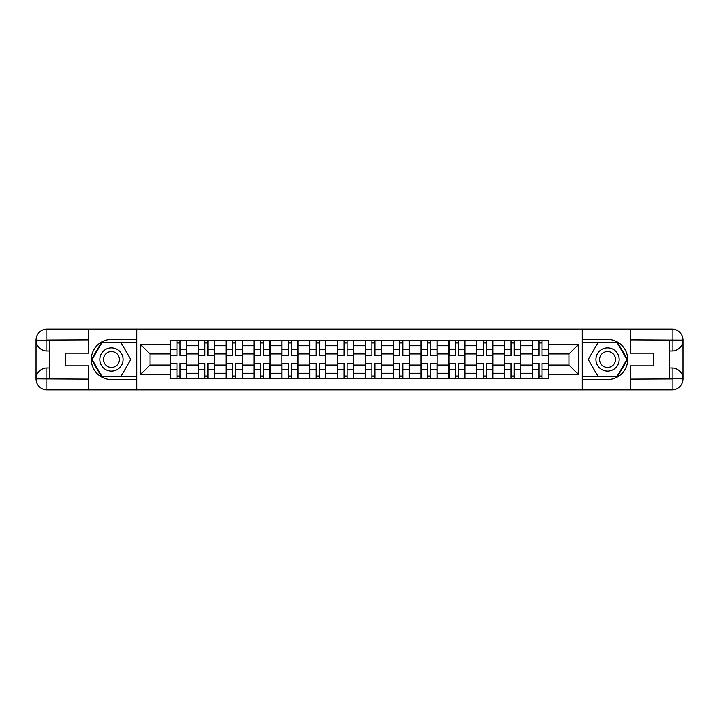 <?xml version="1.0" encoding="UTF-8"?>
<svg xmlns="http://www.w3.org/2000/svg" width="719" height="719" viewBox="0 0 719 719"><rect width="100%" height="100%" fill="white"/><g stroke="black" fill="none" stroke-linecap="round" stroke-linejoin="round"><path stroke-width="1.08" d="M83.781 389.842L635.219 389.842M635.219 329.158L83.781 329.158M198.345 378.688L198.345 345.758L186.572 345.758L186.572 378.688M186.572 345.758L186.572 340.312M198.345 345.758L198.345 340.312M214.415 340.312L214.415 378.688M226.188 378.688L226.188 340.312M242.249 340.312L242.249 378.688M254.032 378.688L254.032 340.312M270.092 340.312L270.092 378.688M281.866 378.688L281.866 340.312M297.927 340.312L297.927 378.688M309.709 378.688L309.709 340.312M325.77 340.312L325.77 378.688M337.553 378.688L337.553 340.312M353.613 340.312L353.613 378.688M365.387 378.688L365.387 340.312M381.447 340.312L381.447 378.688M393.23 378.688L393.23 340.312M409.291 340.312L409.291 378.688M421.073 378.688L421.073 340.312M437.134 340.312L437.134 378.688M448.908 378.688L448.908 340.312M464.968 340.312L464.968 378.688M476.751 378.688L476.751 340.312M492.812 340.312L492.812 378.688M504.585 378.688L504.585 340.312M520.655 340.312L520.655 378.688M532.428 378.688L532.428 340.312M532.428 365.036L520.655 365.036M504.585 365.036L492.812 365.036M476.751 365.036L464.968 365.036M448.908 365.036L437.134 365.036M421.073 365.036L409.291 365.036M393.23 365.036L381.447 365.036M365.387 365.036L353.613 365.036M337.553 365.036L325.77 365.036M309.709 365.036L297.927 365.036M281.866 365.036L270.092 365.036M254.032 365.036L242.249 365.036M226.188 365.036L214.415 365.036M198.345 365.036L186.572 365.036M532.428 353.964L520.655 353.964M504.585 353.964L492.812 353.964M476.751 353.964L464.968 353.964M448.908 353.964L437.134 353.964M421.073 353.964L409.291 353.964M393.23 353.964L381.447 353.964M365.387 353.964L353.613 353.964M337.553 353.964L325.77 353.964M309.709 353.964L297.927 353.964M281.866 353.964L270.092 353.964M254.032 353.964L242.249 353.964M226.188 353.964L214.415 353.964M198.345 353.964L186.572 353.964M149.983 365.036L170.511 365.036L170.511 353.964L149.983 353.964L149.983 365.036L140.529 374.491L140.529 344.509L170.511 344.509L170.511 353.964M548.489 353.964L548.489 365.036L569.017 365.036L569.017 353.964L548.489 353.964L548.489 340.312L170.511 340.312L170.511 344.509M548.489 344.509L578.471 344.509L578.471 374.491L548.489 374.491L548.489 365.036M170.511 365.036L170.511 378.688L548.489 378.688L548.489 374.491M170.511 374.491L140.529 374.491M582.039 390.102L582.039 328.898M136.961 390.102L136.961 328.898M180.056 376.01L177.027 376.01M177.027 342.99L180.056 342.99M207.899 376.01L204.861 376.01M204.861 342.99L207.899 342.99M235.733 376.01L232.704 376.01M232.704 342.99L235.733 342.99M263.576 376.01L260.548 376.01M260.548 342.99L263.576 342.99M291.42 376.01L288.382 376.01M288.382 342.99L291.42 342.99M319.254 376.01L316.225 376.01M316.225 342.99L319.254 342.99M347.097 376.01L344.059 376.01M344.059 342.99L347.097 342.99M374.941 376.01L371.903 376.01M371.903 342.99L374.941 342.99M402.775 376.01L399.746 376.01M399.746 342.99L402.775 342.99M430.618 376.01L427.58 376.01M427.58 342.99L430.618 342.99M458.452 376.01L455.424 376.01M455.424 342.99L458.452 342.99M486.296 376.01L483.267 376.01M483.267 342.99L486.296 342.99M514.139 376.01L511.101 376.01M511.101 342.99L514.139 342.99M541.973 376.01L538.944 376.01M538.944 342.99L541.973 342.99M140.529 344.509L149.983 353.964M569.017 365.036L578.471 374.491M569.017 353.964L578.471 344.509M180.056 355.662L180.056 340.491L186.482 340.491L186.482 355.662L180.056 355.662M177.027 342.81L180.056 342.81M182.644 340.491L170.601 340.491L170.601 355.662L177.027 355.662L177.027 340.491L174.438 340.491M177.027 363.338L177.027 378.509L170.601 378.509L170.601 363.338L177.027 363.338M180.056 376.19L177.027 376.19M174.438 378.509L186.482 378.509L186.482 363.338L180.056 363.338L180.056 378.509L182.644 378.509M207.899 355.662L207.899 340.491L214.325 340.491L214.325 355.662L207.899 355.662M204.861 342.81L207.899 342.81M204.861 340.491L198.435 340.491L198.435 355.662L204.861 355.662L204.861 340.491L210.487 340.491M235.733 355.285L242.159 355.662L235.733 355.662L235.733 340.491L242.159 340.491L238.591 340.491M242.159 355.285L242.159 340.491M232.704 342.81L235.733 342.81M238.322 340.491L226.278 340.491L226.278 355.662L232.704 355.662L232.704 340.491L230.116 340.491M49.332 351.025L46.924 351.025A10.974 10.974 0 0 1 35.95 340.141A10.974 10.974 0 0 1 46.924 329.158L136.781 329.158L136.781 339.422L111.436 339.422A20.078 20.078 0 0 0 91.358 359.5A20.078 20.078 0 0 0 111.436 379.578L136.781 379.578L136.781 389.842L46.924 389.842A10.974 10.974 0 0 1 35.95 378.859A10.974 10.974 0 0 1 46.924 367.975L49.332 367.975M136.781 379.578L136.781 339.422M88.599 329.158L88.599 353.164L65.573 353.164L65.573 365.836L88.599 365.836L88.599 389.842M46.924 351.025A10.974 10.974 0 0 1 35.95 340.141L46.924 340.312L46.924 351.025A10.974 10.974 0 0 1 35.95 340.141L35.95 378.859L88.599 379.129M46.924 379.129L46.924 389.842A10.974 10.974 0 0 1 35.95 378.859A10.974 10.974 0 0 1 46.924 367.975L46.924 378.688L49.332 378.688L49.332 340.312L46.924 340.312M136.781 342.28L101.496 342.28L91.556 359.5L101.496 376.72L136.781 376.72M669.668 367.975L672.076 367.975A10.974 10.974 0 0 1 683.05 378.859A10.974 10.974 0 0 1 672.076 389.842L582.219 389.842L582.219 379.578L607.564 379.578A20.078 20.078 0 0 0 627.642 359.5A20.078 20.078 0 0 0 607.564 339.422L582.219 339.422L582.219 329.158L672.076 329.158A10.974 10.974 0 0 1 683.05 340.141A10.974 10.974 0 0 1 672.076 351.025L669.668 351.025M582.219 339.422L582.219 379.578M630.401 389.842L630.401 365.836L653.427 365.836L653.427 353.164L630.401 353.164L630.401 329.158M672.076 367.975A10.974 10.974 0 0 1 683.05 378.859L672.076 378.688L672.076 367.975A10.974 10.974 0 0 1 683.05 378.859L683.05 340.141L630.401 339.871M672.076 339.871L672.076 329.158A10.974 10.974 0 0 1 683.05 340.141A10.974 10.974 0 0 1 672.076 351.025L672.076 340.312L669.668 340.312L669.668 378.688L672.076 378.688M582.219 376.72L617.504 376.72L627.444 359.5L617.504 342.28L582.219 342.28M99.842 359.5A11.603 11.603 0 0 0 111.436 371.103A11.603 11.603 0 0 0 123.039 359.5A11.603 11.603 0 0 0 111.436 347.897A11.603 11.603 0 0 0 99.842 359.5M103.5 359.5A7.945 7.945 0 0 0 111.436 367.445A7.945 7.945 0 0 0 119.381 359.5A7.945 7.945 0 0 0 111.436 351.555A7.945 7.945 0 0 0 103.5 359.5M121.071 342.81L130.705 359.5L121.071 376.19L101.801 376.19L92.176 359.5L101.801 342.81L121.071 342.81M595.961 359.5A11.603 11.603 0 0 0 607.564 371.103A11.603 11.603 0 0 0 619.158 359.5A11.603 11.603 0 0 0 607.564 347.897A11.603 11.603 0 0 0 595.961 359.5M599.619 359.5A7.945 7.945 0 0 0 607.564 367.445A7.945 7.945 0 0 0 615.5 359.5A7.945 7.945 0 0 0 607.564 351.555A7.945 7.945 0 0 0 599.619 359.5M617.199 342.81L626.824 359.5L617.199 376.19L597.929 376.19L588.295 359.5L597.929 342.81L617.199 342.81M204.861 363.338L204.861 378.509L198.435 378.509L198.435 363.338L204.861 363.338M207.899 376.19L204.861 376.19M207.899 378.509L214.325 378.509L214.325 363.338L207.899 363.338L207.899 378.509L202.273 378.509M232.704 363.338L232.704 378.509L226.278 378.509L226.278 363.338L232.704 363.338M235.733 376.19L232.704 376.19M235.733 378.509L242.159 378.509L242.159 363.338L235.733 363.338L235.733 378.509L230.116 378.509M263.576 355.662L263.576 340.491L270.002 340.491L270.002 355.662L263.576 355.662M260.548 342.81L263.576 342.81M266.165 340.491L254.122 340.491L254.122 355.662L260.548 355.662L260.548 340.491L257.959 340.491M291.42 355.285L297.846 355.662L291.42 355.662L291.42 340.491L297.846 340.491L294.269 340.491M297.846 355.285L297.846 340.491M288.382 342.81L291.42 342.81M294.008 340.491L281.956 340.491L281.956 355.662L288.382 355.662L288.382 340.491L285.794 340.491M319.254 355.285L325.68 355.662L319.254 355.662L319.254 340.491L325.68 340.491L322.112 340.491M325.68 355.285L325.68 340.491M316.225 342.81L319.254 342.81M321.842 340.491L309.799 340.491L309.799 355.662L316.225 355.662L316.225 340.491L313.637 340.491M260.548 363.338L260.548 378.509L254.122 378.509L254.122 363.338L260.548 363.338M263.576 376.19L260.548 376.19M263.576 378.509L270.002 378.509L270.002 363.338L263.576 363.338L263.576 378.509L257.959 378.509M288.382 363.338L288.382 378.509L281.956 378.509L281.956 363.338L288.382 363.338M291.42 376.19L288.382 376.19M291.42 378.509L297.846 378.509L297.846 363.338L291.42 363.338L291.42 378.509L285.794 378.509M316.225 363.338L316.225 378.509L309.799 378.509L309.799 363.338L316.225 363.338M319.254 376.19L316.225 376.19M319.254 378.509L325.68 378.509L325.68 363.338L319.254 363.338L319.254 378.509L313.637 378.509M347.097 355.285L353.523 355.662L347.097 355.662L347.097 340.491L353.523 340.491L349.955 340.491M353.523 355.285L353.523 340.491M344.059 342.81L347.097 342.81M349.686 340.491L337.642 340.491L337.642 355.662L344.059 355.662L344.059 340.491L341.471 340.491M344.059 363.338L344.059 378.509L337.642 378.509L337.642 363.338L344.059 363.338M347.097 376.19L344.059 376.19M347.097 378.509L353.523 378.509L353.523 363.338L347.097 363.338L347.097 378.509L341.471 378.509M374.941 355.662L374.941 340.491L381.358 340.491L381.358 355.662L374.941 355.662M371.903 342.81L374.941 342.81M377.529 340.491L365.477 340.491L365.477 355.662L371.903 355.662L371.903 340.491L369.314 340.491M371.903 363.338L371.903 378.509L365.477 378.509L365.477 363.338L371.903 363.338M374.941 376.19L371.903 376.19M369.314 378.509L381.358 378.509L381.358 363.338L374.941 363.338L374.941 378.509L377.529 378.509M402.775 355.662L402.775 340.491L409.201 340.491L409.201 355.662L402.775 355.662M399.746 342.81L402.775 342.81M399.746 340.491L393.32 340.491L393.32 355.662L399.746 355.662L399.746 340.491L405.363 340.491M399.746 363.338L399.746 378.509L393.32 378.509L393.32 363.338L399.746 363.338M402.775 376.19L399.746 376.19M402.775 378.509L409.201 378.509L409.201 363.338L402.775 363.338L402.775 378.509L397.158 378.509M430.618 355.662L430.618 340.491L437.044 340.491L437.044 355.662L430.618 355.662M427.58 342.81L430.618 342.81M433.206 340.491L421.154 340.491L421.154 355.662L427.58 355.662L427.58 340.491L424.992 340.491M427.58 363.338L427.58 378.509L421.154 378.509L421.154 363.338L427.58 363.338M430.618 376.19L427.58 376.19M424.992 378.509L437.044 378.509L437.044 363.338L430.618 363.338L430.618 378.509L433.206 378.509M458.452 355.662L458.452 340.491L464.878 340.491L464.878 355.662L458.452 355.662M455.424 342.81L458.452 342.81M455.424 340.491L448.998 340.491L448.998 355.662L455.424 355.662L455.424 340.491L461.041 340.491M455.424 363.338L455.424 378.509L448.998 378.509L448.998 363.338L455.424 363.338M458.452 376.19L455.424 376.19M458.452 378.509L464.878 378.509L464.878 363.338L458.452 363.338L458.452 378.509L452.835 378.509M486.296 355.662L486.296 340.491L492.722 340.491L492.722 355.662L486.296 355.662M483.267 342.81L486.296 342.81M488.884 340.491L476.841 340.491L476.841 355.662L483.267 355.662L483.267 340.491L480.678 340.491M483.267 363.338L483.267 378.509L476.841 378.509L476.841 363.338L483.267 363.338M486.296 376.19L483.267 376.19M486.296 378.509L492.722 378.509L492.722 363.338L486.296 363.338L486.296 378.509L480.678 378.509M514.139 355.285L520.565 355.662L514.139 355.662L514.139 340.491L520.565 340.491L516.988 340.491M520.565 355.285L520.565 340.491M511.101 342.81L514.139 342.81M516.727 340.491L504.675 340.491L504.675 355.662L511.101 355.662L511.101 340.491L508.513 340.491M511.101 363.338L511.101 378.509L504.675 378.509L504.675 363.338L511.101 363.338M514.139 376.19L511.101 376.19M514.139 378.509L520.565 378.509L520.565 363.338L514.139 363.338L514.139 378.509L508.513 378.509M541.973 355.285L548.399 355.662L541.973 355.662L541.973 340.491L548.399 340.491L544.831 340.491M548.399 355.285L548.399 340.491M538.944 342.81L541.973 342.81M544.562 340.491L532.518 340.491L532.518 355.662L538.944 355.662L538.944 340.491L536.356 340.491M538.944 363.338L538.944 378.509L532.518 378.509L532.518 363.338L538.944 363.338M541.973 376.19L538.944 376.19M541.973 378.509L548.399 378.509L548.399 363.338L541.973 363.338L541.973 378.509L536.356 378.509M504.585 345.758L492.812 345.758M476.751 345.758L464.968 345.758M448.908 345.758L437.134 345.758M421.073 345.758L409.291 345.758M393.23 345.758L381.447 345.758M365.387 345.758L353.613 345.758M337.553 345.758L325.77 345.758M309.709 345.758L297.927 345.758M281.866 345.758L270.092 345.758M254.032 345.758L242.249 345.758M226.188 345.758L214.415 345.758M532.428 345.758L520.655 345.758M504.585 373.242L492.812 373.242M476.751 373.242L464.968 373.242M448.908 373.242L437.134 373.242M421.073 373.242L409.291 373.242M393.23 373.242L381.447 373.242M365.387 373.242L353.613 373.242M337.553 373.242L325.77 373.242M309.709 373.242L297.927 373.242M281.866 373.242L270.092 373.242M254.032 373.242L242.249 373.242M226.188 373.242L214.415 373.242M198.345 373.242L186.572 373.242M532.428 373.242L520.655 373.242M180.056 355.285L186.482 355.285M180.056 349.263L186.482 349.263M170.601 355.285L177.027 355.285M170.601 349.263L177.027 349.263M177.027 363.715L170.601 363.715M177.027 369.737L170.601 369.737M186.482 363.715L180.056 363.715M186.482 369.737L180.056 369.737M207.899 355.285L214.325 355.285M207.899 349.263L214.325 349.263M198.435 355.285L204.861 355.285M198.435 349.263L204.861 349.263M235.733 349.263L242.159 349.263M226.278 355.285L232.704 355.285M226.278 349.263L232.704 349.263M88.599 339.871L46.672 340.06M35.95 378.859A10.974 10.974 0 0 1 46.924 367.975M35.95 340.141A10.974 10.974 0 0 1 46.924 329.158L46.924 339.871M630.401 379.129L672.328 378.94M683.05 340.141A10.974 10.974 0 0 1 672.076 351.025M683.05 378.859A10.974 10.974 0 0 1 672.076 389.842L672.076 379.129M204.861 363.715L198.435 363.715M204.861 369.737L198.435 369.737M214.325 363.715L207.899 363.715M214.325 369.737L207.899 369.737M232.704 363.715L226.278 363.715M232.704 369.737L226.278 369.737M242.159 363.715L235.733 363.715M242.159 369.737L235.733 369.737M263.576 355.285L270.002 355.285M263.576 349.263L270.002 349.263M254.122 355.285L260.548 355.285M254.122 349.263L260.548 349.263M291.42 349.263L297.846 349.263M281.956 355.285L288.382 355.285M281.956 349.263L288.382 349.263M319.254 349.263L325.68 349.263M309.799 355.285L316.225 355.285M309.799 349.263L316.225 349.263M260.548 363.715L254.122 363.715M260.548 369.737L254.122 369.737M270.002 363.715L263.576 363.715M270.002 369.737L263.576 369.737M288.382 363.715L281.956 363.715M288.382 369.737L281.956 369.737M297.846 363.715L291.42 363.715M297.846 369.737L291.42 369.737M316.225 363.715L309.799 363.715M316.225 369.737L309.799 369.737M325.68 363.715L319.254 363.715M325.68 369.737L319.254 369.737M347.097 349.263L353.523 349.263M337.642 355.285L344.059 355.285M337.642 349.263L344.059 349.263M344.059 363.715L337.642 363.715M344.059 369.737L337.642 369.737M353.523 363.715L347.097 363.715M353.523 369.737L347.097 369.737M374.941 355.285L381.358 355.285M374.941 349.263L381.358 349.263M365.477 355.285L371.903 355.285M365.477 349.263L371.903 349.263M371.903 363.715L365.477 363.715M371.903 369.737L365.477 369.737M381.358 363.715L374.941 363.715M381.358 369.737L374.941 369.737M402.775 355.285L409.201 355.285M402.775 349.263L409.201 349.263M393.32 355.285L399.746 355.285M393.32 349.263L399.746 349.263M399.746 363.715L393.32 363.715M399.746 369.737L393.32 369.737M409.201 363.715L402.775 363.715M409.201 369.737L402.775 369.737M430.618 355.285L437.044 355.285M430.618 349.263L437.044 349.263M421.154 355.285L427.58 355.285M421.154 349.263L427.58 349.263M427.58 363.715L421.154 363.715M427.58 369.737L421.154 369.737M437.044 363.715L430.618 363.715M437.044 369.737L430.618 369.737M458.452 355.285L464.878 355.285M458.452 349.263L464.878 349.263M448.998 355.285L455.424 355.285M448.998 349.263L455.424 349.263M455.424 363.715L448.998 363.715M455.424 369.737L448.998 369.737M464.878 363.715L458.452 363.715M464.878 369.737L458.452 369.737M486.296 355.285L492.722 355.285M486.296 349.263L492.722 349.263M476.841 355.285L483.267 355.285M476.841 349.263L483.267 349.263M483.267 363.715L476.841 363.715M483.267 369.737L476.841 369.737M492.722 363.715L486.296 363.715M492.722 369.737L486.296 369.737M514.139 349.263L520.565 349.263M504.675 355.285L511.101 355.285M504.675 349.263L511.101 349.263M511.101 363.715L504.675 363.715M511.101 369.737L504.675 369.737M520.565 363.715L514.139 363.715M520.565 369.737L514.139 369.737M541.973 349.263L548.399 349.263M532.518 355.285L538.944 355.285M532.518 349.263L538.944 349.263M538.944 363.715L532.518 363.715M538.944 369.737L532.518 369.737M548.399 363.715L541.973 363.715M548.399 369.737L541.973 369.737"/></g></svg>
